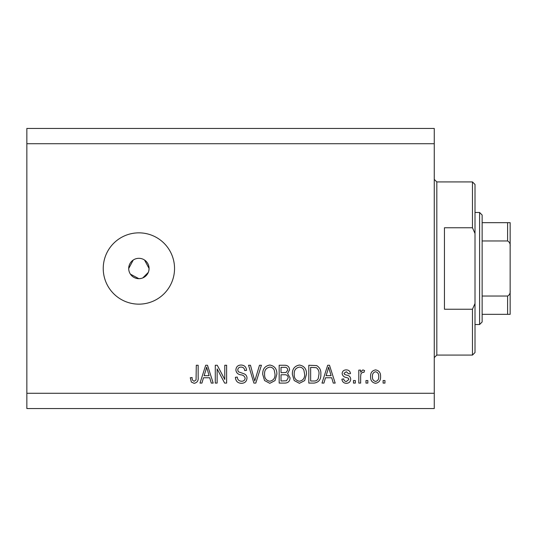 <?xml version="1.0" encoding="UTF-8"?>
<svg xmlns="http://www.w3.org/2000/svg" width="537" height="537" viewBox="0 0 537 537"><rect width="100%" height="100%" fill="white"/><g stroke="black" fill="none" stroke-linecap="round" stroke-linejoin="round"><path stroke-width="0.81" d="M130.424 274.159L138.888 278.683L140.882 278.488M138.888 258.317A10.183 10.183 0 0 0 128.705 268.5A10.183 10.183 0 0 0 138.888 278.683A10.183 10.183 0 0 0 149.078 268.5A10.183 10.183 0 0 0 138.888 258.317M133.236 260.029L128.705 268.5M138.888 232.85A35.65 35.65 0 0 0 103.238 268.5A35.65 35.65 0 0 0 138.888 304.15A35.65 35.65 0 0 0 174.538 268.5A35.65 35.65 0 0 0 138.888 232.85M148.877 270.494L149.078 268.5L144.547 260.029M434.265 143.728L26.85 143.728L26.85 128.45L434.265 128.45L434.265 408.55L26.85 408.55L26.85 393.272L434.265 393.272M217.136 368.899L217.136 383.089L215.283 383.089L215.283 365.261L217.25 365.261L224.775 379.471L224.775 365.261L226.621 365.261L226.621 383.089L224.641 383.089L217.136 368.899M246.993 378.129C246.664 381.492 244.791 383.217 241.382 383.317C237.629 383.082 235.642 381.075 235.421 377.296L237.273 377.068C237.508 379.679 238.931 381.069 241.543 381.236C243.684 381.25 244.885 380.236 245.141 378.182C244.59 376.108 243.107 374.987 240.69 374.813C237.79 374.336 236.186 372.705 235.884 369.912C236.152 366.778 237.878 365.153 241.053 365.032C244.442 365.194 246.268 366.972 246.53 370.355L244.677 370.584C244.51 368.355 243.321 367.201 241.12 367.113C239.106 367.08 237.978 368.026 237.737 369.959L238.321 371.765L244.248 373.873C246.06 374.712 246.973 376.128 246.993 378.129M261.418 365.261L255.807 383.089L253.894 383.089L248.564 365.261L250.47 365.261L254.753 381.002L259.492 365.261L261.418 365.261M269.796 383.317L264.54 380.525L262.734 374.41C262.519 369.107 264.882 365.979 269.809 365.032C274.642 365.952 276.991 369.006 276.857 374.195L275.038 380.592L269.796 383.317M299.424 383.317L294.169 380.525L292.37 374.41C292.155 369.107 294.511 365.979 299.438 365.032C304.271 365.952 306.62 369.006 306.486 374.195L304.674 380.592L299.424 383.317M325.482 377.759L323.925 383.089L321.999 383.089L327.691 365.261L329.496 365.261L335.189 383.089L333.269 383.089L331.712 377.759L325.482 377.759M384.962 380.538L384.962 383.089L383.109 383.089L383.109 380.538L384.962 380.538M26.85 143.728L26.85 393.272M380.565 376.471C380.807 380.337 379.149 382.619 375.585 383.317C372.074 382.633 370.416 380.391 370.611 376.605C370.409 372.806 372.067 370.564 375.585 369.892C379.055 370.55 380.713 372.745 380.565 376.471M367.832 380.538L367.832 383.089L365.979 383.089L365.979 380.538L367.832 380.538M360.656 376.363L360.656 383.089L358.803 383.089L358.803 370.121L360.656 370.121L360.656 372.195L362.844 369.892L364.589 370.584L363.898 372.436L362.643 372.208L360.985 373.718L360.656 376.363M355.333 380.538L355.333 383.089L353.48 383.089L353.48 380.538L355.333 380.538M350.701 379.135C350.5 381.827 349.037 383.217 346.318 383.317C343.714 383.183 342.244 381.794 341.908 379.149L343.754 378.921C343.942 380.545 344.835 381.391 346.446 381.465L348.849 379.458L348.426 378.276L346.68 377.565C344.103 377.249 342.586 375.927 342.136 373.591C342.378 371.154 343.747 369.926 346.244 369.892C348.721 369.933 350.124 371.168 350.473 373.598L348.62 373.826L346.311 371.745L343.989 373.329L344.573 374.403L346.647 375.148C349.144 375.464 350.493 376.793 350.701 379.135M320.837 374.074C321.16 379.35 318.897 382.357 314.058 383.089L308.802 383.089L308.802 365.261L316.662 365.59C319.737 367.456 321.133 370.282 320.837 374.074M290.054 377.853C289.899 381.31 288.101 383.056 284.657 383.089L279.173 383.089L279.173 365.261L284.697 365.261C287.691 365.281 289.322 366.771 289.591 369.745L287.597 373.477L290.054 377.853M203.483 377.759L201.932 383.089L200.006 383.089L205.698 365.261L207.504 365.261L213.196 383.089L211.276 383.089L209.712 377.759L203.483 377.759M194.125 383.317L191.34 382.062L190.279 377.759L192.132 377.531C191.904 379.458 192.595 380.693 194.206 381.236L196.059 379.887L196.3 365.261L198.153 365.261L198.153 377.363C198.509 380.733 197.166 382.713 194.125 383.317M142.788 277.911L148.299 272.4M375.538 371.745C373.269 372.409 372.242 374.027 372.463 376.598C372.242 379.216 373.296 380.84 375.632 381.465C377.9 380.787 378.927 379.169 378.713 376.598C378.927 373.987 377.873 372.369 375.538 371.745M327.765 370.49L326.087 375.678L331.094 375.678L328.597 367.12L327.765 370.49M310.655 367.348L310.655 381.002L313.836 381.002C315.957 381.163 317.441 380.297 318.28 378.404L318.985 374.054C319.24 371.362 318.347 369.248 316.306 367.697L310.655 367.348M299.451 367.113C295.679 367.885 293.934 370.322 294.216 374.437C294.101 378.276 295.833 380.538 299.411 381.236C303.096 380.491 304.841 378.122 304.633 374.135L303.861 370.107C302.982 368.228 301.512 367.234 299.451 367.113M281.026 367.348L281.026 372.671L286.114 372.497L287.738 370.033C287.496 367.959 286.268 367.066 284.053 367.348L281.026 367.348M281.026 374.752L281.026 381.002L286.49 380.78L288.201 377.867C288 375.638 286.745 374.598 284.435 374.752L281.026 374.752M269.822 367.113C266.05 367.885 264.305 370.322 264.587 374.437C264.473 378.276 266.204 380.538 269.782 381.236C273.467 380.491 275.206 378.122 275.004 374.135L274.232 370.107C273.353 368.228 271.883 367.234 269.822 367.113M205.772 370.49L204.094 375.678L209.101 375.678L206.597 367.12L205.772 370.49M472.466 227.755L472.466 181.922L475.01 184.473L475.01 233.494L472.466 227.755L444.455 227.755L444.455 309.245L472.466 309.245L475.01 303.506L475.01 352.527L472.466 355.078L472.466 309.245M475.01 303.506L475.01 233.494M510.15 296.766L510.15 240.234M479.595 212.477L482.139 215.028L482.139 321.972L479.595 324.523L479.595 212.477L475.01 212.477M482.139 222.667L510.15 222.667L510.15 314.333L507.606 314.333L507.606 296.041C509.559 294.961 510.405 293.175 510.15 290.698M510.15 246.302C510.412 243.838 509.566 242.053 507.606 240.959L507.606 222.667M482.139 240.959L507.606 240.959M482.139 296.041L507.606 296.041M482.139 314.333L507.606 314.333M508.311 314.333L510.15 314.333M510.15 222.667L509.358 222.667M472.466 181.922L436.816 181.922L436.816 355.078L434.265 357.622M436.816 181.922L434.265 179.378M472.466 355.078L436.816 355.078M479.595 324.523L475.01 324.523"/></g></svg>
